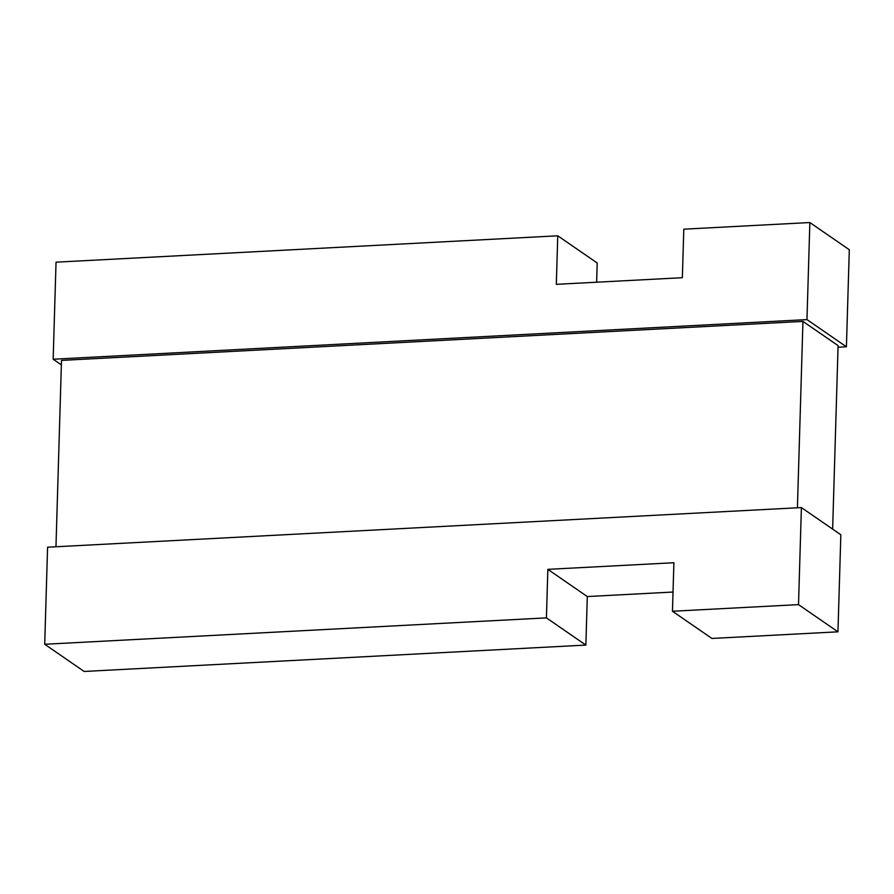 <?xml version="1.0" encoding="UTF-8"?>
<svg xmlns="http://www.w3.org/2000/svg" width="894" height="894" viewBox="0 0 894 894"><rect width="100%" height="100%" fill="white"/><g stroke="black" fill="none" stroke-linecap="round" stroke-linejoin="round"><path stroke-width="1.34" d="M56.043 262.177L53.159 359.232L806.969 319.594L809.852 222.539L683.798 229.177L682.357 277.699L556.314 284.326L557.755 235.804L56.043 262.177M61.362 364.886L53.159 359.232M596.633 282.202L597.203 262.992L557.755 235.804M838.036 347.23L846.417 346.794L806.969 319.594M55.964 546.77L61.496 360.394L802.946 321.404L797.414 507.781M832.638 529.114L838.08 345.62L802.946 321.404M846.417 346.794L849.3 249.739L809.852 222.539M47.583 547.206L801.393 507.58L798.51 604.623L672.456 611.25L673.897 562.728L547.854 569.355L546.413 617.877L44.7 644.261L47.583 547.206M672.456 611.25L711.915 638.45L837.957 631.823L840.841 534.768L801.393 507.58M673.037 592.04L587.302 596.555L585.872 645.077L84.148 671.461L44.7 644.261M837.957 631.823L798.51 604.623M585.872 645.077L546.413 617.877M587.302 596.555L547.854 569.355"/></g></svg>
